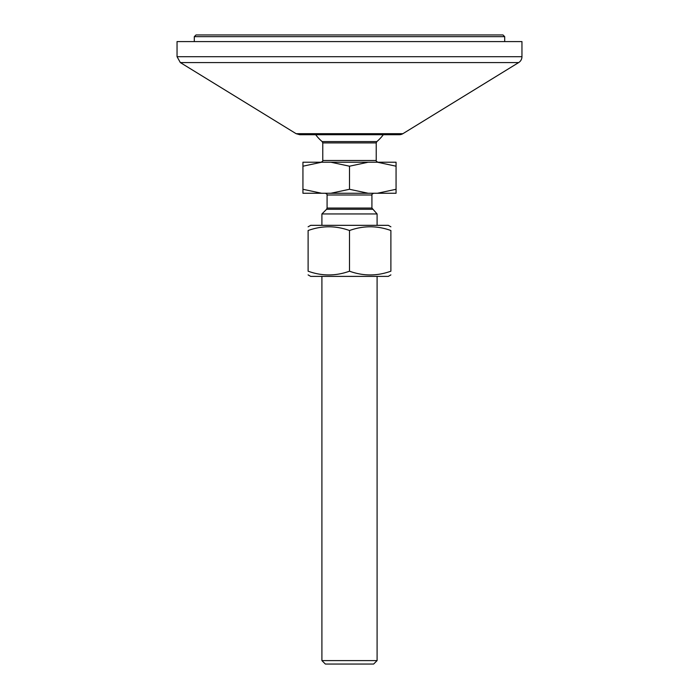 <?xml version="1.0" encoding="UTF-8"?>
<svg xmlns="http://www.w3.org/2000/svg" width="699" height="699" viewBox="0 0 699 699"><rect width="100%" height="100%" fill="white"/><g stroke="black" fill="none" stroke-linecap="round" stroke-linejoin="round"><path stroke-width="1.05" d="M518.667 62.569A6.894 6.894 0 0 0 521.952 56.698L177.048 56.698L180.333 62.569L518.667 62.569L402.895 133.684L296.105 133.684L180.333 62.569M521.952 56.698L521.952 41.582L177.048 41.582L177.048 56.698M296.105 133.684L299.714 134.706L399.286 134.706A6.894 6.894 0 0 0 402.895 133.684M502.983 34.95L196.017 34.95L194.296 36.671L504.704 36.671L502.983 34.95M194.296 41.582L194.296 36.671M308.11 226.826L310.697 225.331L388.303 225.331L390.89 226.826M390.89 274.89L388.303 276.385L310.697 276.385L308.11 274.89M308.11 230.521C308.11 225.541 308.11 225.541 308.11 230.521C308.11 225.541 308.11 225.541 308.11 230.521L308.11 271.195C321.907 276.175 335.703 276.175 349.5 271.195C363.297 276.175 377.093 276.175 390.89 271.195C390.89 276.175 390.89 276.175 390.89 271.195C390.89 276.175 390.89 276.175 390.89 271.195L390.89 230.521C377.093 225.541 363.297 225.541 349.5 230.521C335.703 225.541 321.907 225.541 308.11 230.521M390.89 230.521C390.89 225.541 390.89 225.541 390.89 230.521C390.89 225.541 390.89 225.541 390.89 230.521M308.11 271.195C308.11 276.175 308.11 276.175 308.11 271.195C308.11 276.175 308.11 276.175 308.11 271.195M349.5 230.521L349.5 271.195M373.642 193.256C372.121 194.034 371.545 194.61 371.92 194.986L327.08 194.986L327.08 208.066L371.92 208.066L377.093 213.955L321.907 213.955L321.907 225.331M396.062 193.256L377.408 193.256L396.062 189.28L396.062 193.256M368.155 193.256L330.845 193.256L349.5 189.28L368.155 193.256L377.408 193.256M321.592 193.256L302.938 193.256L302.938 189.28L321.592 193.256L330.845 193.256M372.427 209.289L326.573 209.289L321.907 213.955M322.772 142.919L376.228 142.919L376.84 141.6L322.16 141.6L322.772 142.919L322.772 160.49C323.13 160.884 322.562 161.452 321.042 162.22M321.592 162.22L302.938 166.205L302.938 162.22L396.062 162.22L396.062 166.205L377.408 162.22M368.155 162.22L349.5 166.205L330.845 162.22M302.938 166.205L302.938 189.28M349.5 166.205L349.5 189.28M396.062 166.205L396.062 189.28M377.093 660.599L321.907 660.599L325.358 664.05L373.642 664.05L377.093 660.599L377.093 276.385M321.907 276.385L321.907 660.599M376.228 142.919L376.228 160.49L322.772 160.49M504.704 41.582L504.704 36.671M327.08 194.986C327.455 194.61 326.879 194.034 325.358 193.256M371.92 194.986L371.92 208.066M326.573 209.289L327.08 208.066M315.677 134.706A42.255 42.255 0 0 0 322.16 141.6M376.84 141.6A42.255 42.255 0 0 0 383.323 134.706M376.228 160.49C375.87 160.884 376.438 161.452 377.958 162.22M377.093 213.955L377.093 225.331"/></g></svg>
